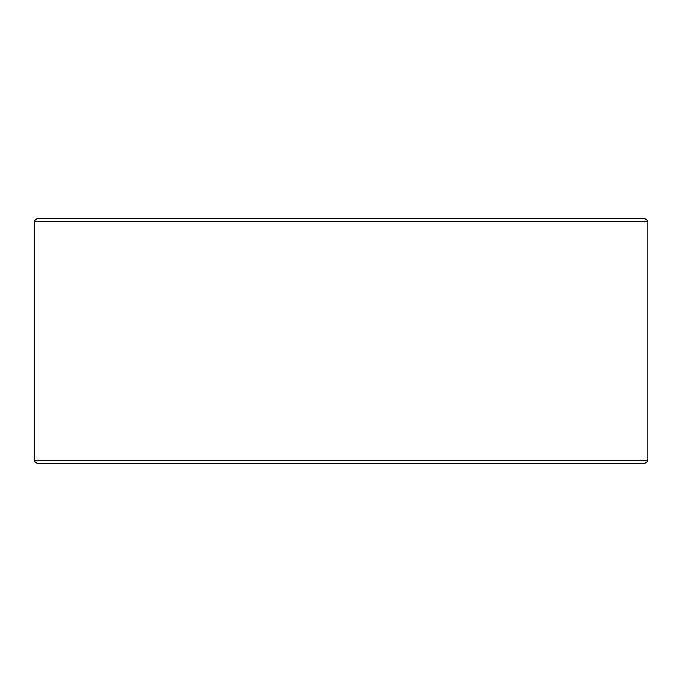<?xml version="1.0" encoding="UTF-8"?>
<svg xmlns="http://www.w3.org/2000/svg" width="682" height="682" viewBox="0 0 682 682"><rect width="100%" height="100%" fill="white"/><g stroke="black" fill="none" stroke-linecap="round" stroke-linejoin="round"><path stroke-width="1.02" d="M34.143 460.691L37.212 463.76L34.1 460.691L34.1 221.309L37.169 218.24L644.831 218.24L647.9 221.309L34.143 221.309L34.143 460.691L647.9 460.691L647.9 221.309M37.212 218.24L34.143 221.309M37.212 463.76L644.831 463.76L647.9 460.691"/></g></svg>
